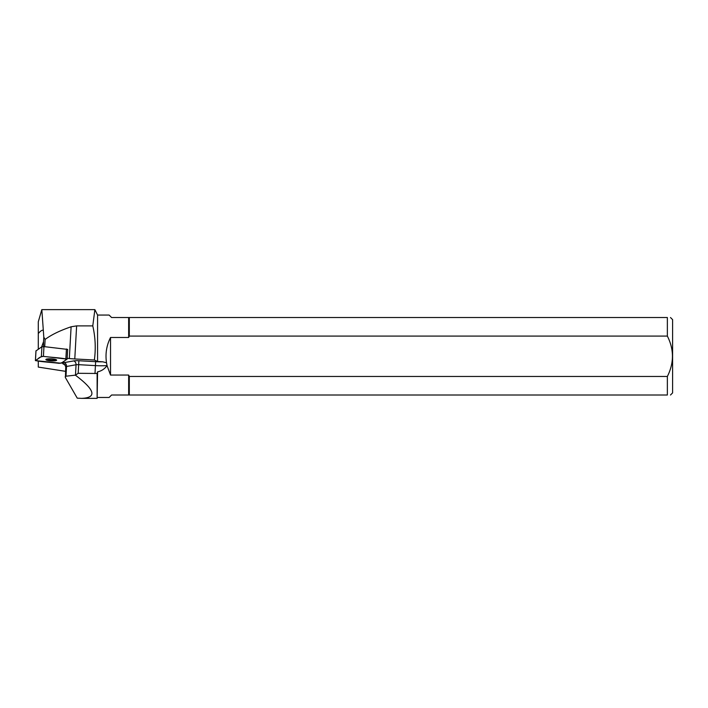 <?xml version="1.0" encoding="UTF-8"?>
<svg xmlns="http://www.w3.org/2000/svg" width="708" height="708" viewBox="0 0 708 708"><rect width="100%" height="100%" fill="white"/><g stroke="black" fill="none" stroke-linecap="round" stroke-linejoin="round"><path stroke-width="1.06" d="M35.993 350.92L41.931 346.725L43.958 346.601L67.605 349.416M61.136 363.231L67.118 359.115L43.418 356.372L41.383 356.496L35.4 360.611L61.136 363.231M48.542 358.814A5.398 1.044 -176.8 0 0 45.87 359.558A5.398 1.044 -176.8 0 0 51.197 360.903A5.398 1.044 -176.8 0 0 56.649 360.16A5.398 1.044 -176.8 0 0 53.967 359.106A5.398 1.044 -176.8 0 0 48.542 358.814M65.499 371.328L38.294 367.089L38.294 361.169M97.571 397.471L109.12 397.471L111.581 395.011L128.652 395.011L128.652 375.054L110.537 375.054L107.032 365.594C104.695 368.912 101.545 371.001 97.571 371.859L97.129 398.365L97.129 373.461L78.172 373.302L78.659 364.673L95.43 365.611L94.987 373.594M97.571 371.859L97.129 373.461M75.473 375.143L65.986 376.205L66.525 366.47L76.048 364.762L75.473 375.143L78.172 373.302M44.71 346.681L45.117 339.442C51.303 334.796 59.968 330.583 71.11 326.786L76.623 325.884L92.783 325.884L94.872 309.635L97.571 315.06L97.571 361.496L102.695 361.797A18.01 3.487 3.2 0 1 95.651 361.673L78.88 360.744A6.699 1.301 -176.8 0 0 73.659 360.93L64.136 362.629A3.354 2.549 79.8 0 1 66.525 366.47A3.354 0.646 3.2 0 0 65.755 366.832L65.419 377.603L77.252 398.161L81.712 398.365C97.146 397.684 95.049 389.966 75.429 375.213M65.189 376.851L65.986 376.205M43.312 330.202L41.825 309.635L38.294 321.768L38.294 333.548C40.356 331.079 42.029 329.963 43.312 330.202L43.799 337.132L45.117 339.442M38.294 333.548L38.294 349.203M41.622 346.938L43.551 341.645L43.799 337.132M67.163 358.301L69.331 358.531A21.364 4.133 -176.8 0 0 74.782 358.956L94.368 360.009C95.916 348.655 95.385 337.282 92.783 325.884M43.551 341.645L43.542 347.079M97.571 361.496L94.368 360.009M102.695 361.797L106.519 362.77C105.182 353.92 106.519 345.486 110.537 337.477L128.652 337.477L128.652 317.52L111.581 317.52L109.12 315.06L97.571 315.06M129.307 395.011L129.307 376.461L667.361 376.461L667.361 395.011C671.458 395.011 671.458 395.011 667.361 395.011L128.652 395.011M667.361 336.079L129.307 336.079L129.307 317.52L667.361 317.52C671.467 317.52 671.467 317.52 667.361 317.52L667.361 336.079C674.131 349.531 674.131 362.992 667.361 376.461M670.485 317.52L672.6 319.644L672.6 392.896L670.485 395.011M129.307 376.461L128.652 375.054M128.652 337.477L129.307 336.079M128.652 317.52L129.307 317.52M110.537 375.054L110.537 337.477M106.519 362.77L107.058 365.558M46.418 359.142A5.398 1.044 -176.8 0 0 51.25 360.009A5.398 1.044 -176.8 0 0 56.153 359.682M41.825 309.635L94.863 309.635L41.825 309.635M35.453 360.531C40.728 361.841 51.613 362.354 59.1 363.346C64.393 362.611 64.021 360.478 67.065 359.186C61.791 357.876 50.905 357.363 43.418 356.372C38.126 357.115 38.498 359.248 35.453 360.531L36.002 350.761M43.958 346.601L43.418 356.372M65.879 358.735L66.428 348.964M41.383 356.496L41.931 346.725M95.651 361.673L95.43 365.611A21.364 4.133 -176.8 0 0 107.032 365.594M73.659 360.93A3.354 2.549 79.8 0 1 76.048 364.762A3.354 0.646 3.2 0 1 78.659 364.673L78.88 360.744M69.331 358.531L71.11 326.786M74.782 358.956L76.623 325.884M64.136 362.629A6.699 1.301 -176.8 0 0 63.1 363.903L65.304 365.062M65.755 366.832L64.472 364.222A3.354 3.027 -62.4 0 0 63.1 363.903M35.949 350.841L35.4 360.611M67.667 349.345L67.118 359.115M81.712 398.365L97.129 398.365"/></g></svg>
